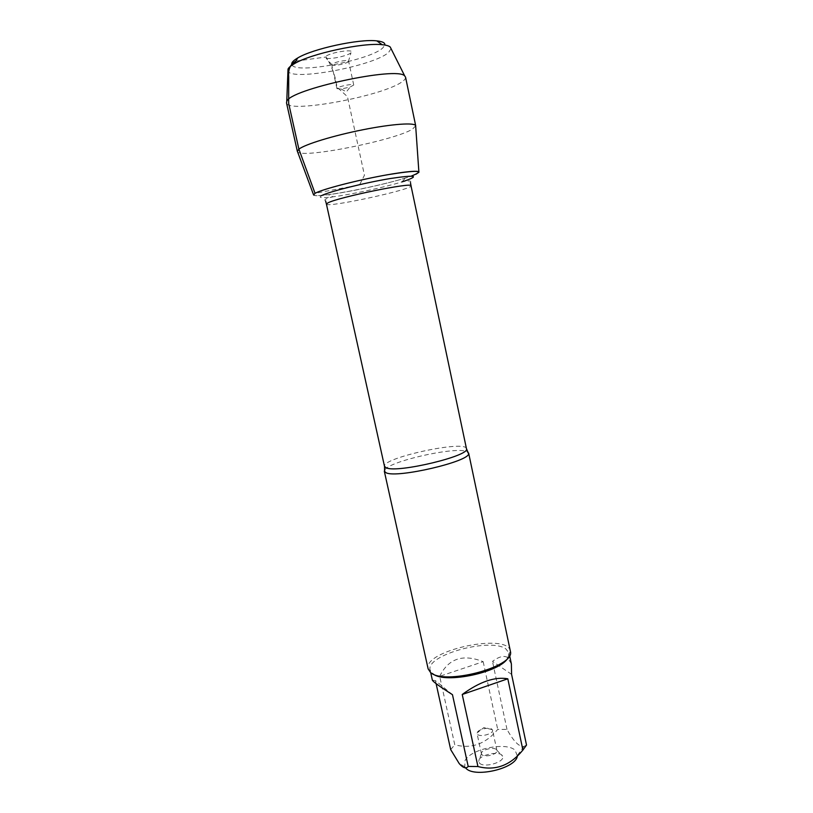 <?xml version="1.0" encoding="UTF-8"?>
<svg xmlns="http://www.w3.org/2000/svg" width="813" height="813" viewBox="0 0 813 813"><rect width="100%" height="100%" fill="white"/><g stroke="black" fill="none" stroke-linecap="round" stroke-linejoin="round"><path stroke-width="0.61" stroke-dasharray="4.07 3.05" d="M384.834 469.731C389.935 461.327 451.845 447.16 465.666 451.185L467.546 451.845M295.881 61.107L326.064 57.001C331.795 66.097 335.444 76.137 336.999 87.113L347.466 96.686L364.448 175.222L359.549 184.897L315.058 193.321C311.125 195.791 315.535 196.248 328.289 194.683C348.584 192.173 385.901 184.114 405.413 178.006L411.276 176.086M510.381 651.091C507.749 632.29 422.77 650.664 428.136 668.875M491.967 729.312L492.566 730.216C493.755 733.661 480.483 737.421 477.607 734.444L477.058 732.95C477.455 729.546 489.263 726.67 491.967 729.312M482.007 754.738L481.418 753.58C480.859 749.525 495.686 746.314 496.845 750.236L496.926 750.48C498.145 754.068 484.914 757.858 482.007 754.738M479.579 763.204C484.263 768.326 505.615 761.791 502.566 756.202C500.676 750.064 477.861 755.003 478.674 761.364L479.579 763.204M465.483 767.716L464.762 766.7L465.046 760.562C470.625 748.966 506.082 741.608 515.096 750.196L517.353 755.958M432.364 680.146L435.433 680.623L452.465 694.668M435.433 680.623L436.103 683.642M439.691 676.325C448.37 658.54 462.871 653.662 483.176 661.68L439.691 676.325L454.772 744.789C471.337 749.169 485.646 744.047 497.708 729.413L506.987 729.383C513.674 741.497 519.334 747.177 523.958 746.425L526.519 745.074M483.176 661.68L497.708 729.413M450.687 749.606L454.772 744.789M511.59 674.363L492.475 661.375C498.918 656.599 503.969 655.308 507.607 657.483L511.377 663.957M506.987 729.383L492.475 661.375M507.922 657.849L509.06 652.991L505.788 648.845C490.087 637.331 425.402 655.227 430.128 670.054L433.166 674.007M313.503 194.663L313.645 195.049C316.247 199.246 399.945 182.122 416.022 174.206M415.707 125.802L412.506 129.125C394.681 140.395 301.542 158.921 297.568 151.818L297.355 151.391M337.232 88.15L336.948 88.647L341.074 89.003L350.118 87.052L353.736 85.019C353.868 83.363 339.204 86.137 337.232 88.15M332.029 64.227L332.232 65.172C334.539 66.219 346.653 63.597 348.33 61.697L348.594 61.148C348.686 59.278 333.98 62.012 332.029 64.227M350.962 52.764C348.157 55.812 329.702 59.766 326.074 58.109L325.718 56.585C329.326 52.428 356.033 48.363 351.013 52.713L350.962 52.764M292.08 65.101C296.816 74.146 370.159 60.142 382.771 47.947L384.864 45.05M391.063 48.699L388.614 52.398C374.051 65.975 290.942 81.524 287.944 70.995M405.555 77.184C405.778 78.383 404.762 79.806 402.526 81.442C384.64 95.741 287.375 114.013 286.522 102.926M466.469 448.705C465.89 439.65 381.307 457.932 384.519 466.418M326.42 204.104C325.972 208.25 413.136 189.409 411.022 185.811M410.453 182.579C411.845 180.638 409.01 180.415 401.947 181.909C384.579 187.295 351.104 194.531 333.066 196.807C321.745 198.22 317.893 197.844 321.501 195.679M401.947 181.909L405.413 178.006M325.596 200.933C323.523 199.734 326.013 198.352 333.066 196.807L328.289 194.683M492.302 729.647L483.877 727.605L477.058 732.95M496.926 750.48L492.566 730.216M481.448 753.824L477.048 733.57M481.418 753.58L478.674 761.364M496.845 750.236L502.566 756.202M517.444 755.318L523.968 746.436M464.762 766.7L459.223 763.6M430.128 670.054L430.677 672.524M509.06 652.991L509.578 655.461M509.141 653.51L510.462 651.62M430.27 670.573L428.278 669.384M341.074 89.003L346.419 91.849L350.118 87.052M353.736 85.019L348.594 61.148M336.948 88.647L331.755 64.786M348.33 61.697L351.013 52.713M332.232 65.172L326.074 58.109"/><path stroke-width="1.22" d="M467.546 451.845L468.623 453.715C469.192 461.571 397.486 478.318 386.287 472.871L384.336 471.296L384.834 469.731M411.276 176.086C425.9 170.283 418.004 169.836 387.588 174.734C358.503 179.836 321.897 189.297 315.058 193.321L313.645 195.049M384.336 471.296L428.136 668.875L430.473 672.371C443.492 685.684 514.944 666.975 510.462 651.62L468.644 453.065M517.353 755.958C516.296 768.671 472.973 778.519 465.483 767.716M507.81 678.794C494.832 676.528 479.64 681.761 462.231 694.485L507.81 678.794L522.901 750.053C510.269 765.541 495.28 771.049 477.942 766.547L468.197 766.415C466.113 768.976 463.125 768.031 459.213 763.58L450.687 749.606L436.103 683.642M462.231 694.485L477.942 766.547M468.197 766.415L452.465 694.668C439.681 686.518 432.983 681.67 432.364 680.146L430.677 672.524M509.578 655.461L511.377 663.957L511.59 674.363L526.519 745.074L522.901 750.053M433.166 674.007C445.392 684.109 500.96 672.097 507.922 657.849M416.022 174.206L418.908 172.285C420.199 169.856 400.545 171.939 374.031 177.305C347.558 182.64 320.993 189.917 315.058 193.321L298.889 149.145C305.017 144.328 333.523 135.568 362.913 129.745C392.323 123.871 415.311 122.346 415.707 125.802L405.555 77.184L404.742 75.985C397.781 65.995 288.971 89.511 286.755 101.493L286.522 102.926L297.355 151.391L298.889 149.145L288.656 103.322L288.706 76.829C288.015 69.278 290.404 64.034 295.881 61.107M384.864 45.05C385.25 42.865 382.557 41.473 376.795 40.874C359.427 38.668 312.609 48.79 297.71 57.967C292.71 60.894 290.83 63.272 292.08 65.101M287.944 70.995L288.015 69.095C288.727 67.52 290.841 65.721 294.357 63.709C310.81 53.668 363.086 42.367 382.212 44.715C386.246 45.091 388.909 45.853 390.21 47.002L391.063 48.699M384.63 471.875L384.519 466.418L386.419 467.912C397.933 473.227 470.89 455.615 466.469 448.705L468.623 453.715M466.469 448.705L411.022 185.811C413.268 181.838 337.243 197.468 327.781 202.965L326.42 204.104L325.596 200.933M321.501 195.679C328.066 191.939 364.143 182.874 390.088 178.555C416.571 174.602 420.524 175.72 401.947 181.909M384.519 466.418L326.42 204.104M411.022 185.811L410.453 182.579M418.878 171.878L415.687 126.279M313.503 194.663L297.568 151.818M297.71 57.967L294.357 63.709M376.795 40.874L382.212 44.715M288.015 69.095L286.755 101.493M390.21 47.002L404.742 75.985"/></g></svg>
